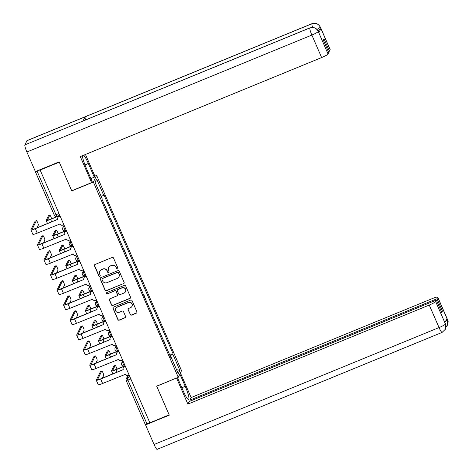 <?xml version="1.0" encoding="UTF-8"?>
<svg xmlns="http://www.w3.org/2000/svg" width="473" height="473" viewBox="0 0 473 473"><rect width="100%" height="100%" fill="white"/><g stroke="black" fill="none" stroke-linecap="round" stroke-linejoin="round"><path stroke-width="0.71" d="M117.511 269.007A0.727 0.715 -153.7 0 0 117.889 268.067L113.52 258.016A1.041 1.017 -153.7 0 0 112.16 257.46L95.032 264.49A1.041 1.017 -153.7 0 0 94.494 265.826L98.863 275.877A0.727 0.715 -153.7 0 0 100.181 275.925A0.727 0.715 -153.7 0 0 100.193 275.333L99.632 274.033A3.329 3.264 -153.7 0 1 101.358 269.752L102.783 269.167A3.329 3.264 -153.7 0 1 107.146 270.946L107.708 272.247A0.727 0.715 -153.7 0 0 109.032 272.294A0.727 0.715 -153.7 0 0 109.044 271.703L108.477 270.402A3.329 3.264 -153.7 0 1 110.203 266.122L111.634 265.536A3.329 3.264 -153.7 0 1 115.991 267.316L116.559 268.617A0.727 0.715 -153.7 0 0 117.511 269.007M108.536 267.677L108.63 267.481A3.329 3.264 -153.7 0 1 110.304 265.932L111.729 265.347A3.329 3.264 -153.7 0 1 116.086 267.121L116.654 268.422A0.727 0.715 -153.7 0 0 117.919 268.563M94.565 264.88A1.041 1.017 -153.7 0 0 94.588 265.631L98.958 275.688A0.727 0.715 -153.7 0 0 100.223 275.83M99.691 271.307L99.785 271.112A3.329 3.264 -153.7 0 1 101.453 269.563L102.878 268.977A3.329 3.264 -153.7 0 1 107.241 270.751L107.809 272.052A0.727 0.715 -153.7 0 0 109.068 272.194M130.199 314.551A1.041 1.017 -153.7 0 0 131.559 315.107L136.366 313.138A1.041 1.017 -153.7 0 0 136.904 311.802L132.05 300.639A1.041 1.017 -153.7 0 0 130.69 300.083L113.561 307.107A1.041 1.017 -153.7 0 0 113.023 308.443L117.878 319.606A1.041 1.017 -153.7 0 0 119.237 320.162L125.043 317.779A1.041 1.017 -153.7 0 0 125.582 316.443L123.506 311.666A1.041 1.017 -153.7 0 0 122.14 311.11L119.267 312.292A2.785 2.726 -153.7 0 1 115.666 308.532A2.785 2.726 -153.7 0 1 117.068 307.231L128.337 302.608A2.785 2.726 -153.7 0 1 131.937 306.368A2.785 2.726 -153.7 0 1 130.542 307.669L128.662 308.437A1.041 1.017 -153.7 0 0 128.118 309.774L130.294 314.362A1.041 1.017 -153.7 0 0 131.654 314.917L136.461 312.943A1.041 1.017 -153.7 0 0 136.928 312.552M59.279 162.15L71.754 190.903L93.37 182.034L178.274 377.294L156.658 386.163L169.145 414.886L149.858 422.803L40.075 169.902L37.071 171.137L56.051 214.795A2.123 0.325 67.7 0 0 57.05 216.374A2.123 0.325 67.7 0 0 57.079 216.338M59.267 162.18L39.98 170.097M123.571 283.717A1.041 1.017 -153.7 0 0 124.115 282.381L119.261 271.218A1.041 1.017 -153.7 0 0 117.895 270.662L100.773 277.686A1.041 1.017 -153.7 0 0 100.229 279.023L105.083 290.186A1.041 1.017 -153.7 0 0 106.449 290.741L123.666 283.522A1.041 1.017 -153.7 0 0 124.139 283.132M125.652 285.929L130.507 297.091A1.041 1.017 -153.7 0 1 129.969 298.428L112.846 305.452A1.041 1.017 -153.7 0 1 111.48 304.896L109.405 300.119A1.041 1.017 -153.7 0 1 109.943 298.782L116.89 295.932A1.041 1.017 -153.7 0 0 117.428 294.596L116.051 291.427A1.041 1.017 -153.7 0 0 114.691 290.871L107.46 293.839A0.727 0.715 -153.7 0 1 106.514 292.852A0.727 0.715 -153.7 0 1 106.88 292.515L124.293 285.373A1.041 1.017 -153.7 0 1 125.652 285.929M94.783 176.181L96.64 175.418L181.537 370.684L178.274 377.294M149.799 422.667L145.199 424.251M35.351 171.48L37.071 171.137M107.276 211.372L104.675 204.679M113.81 226.407L111.208 219.714M120.349 241.443L117.747 234.75M126.888 256.478L124.287 249.785M133.421 271.514L130.82 264.821M139.961 286.549L137.359 279.856M146.5 301.585L143.898 294.892M153.039 316.62L150.438 309.927M159.572 331.656L156.971 324.963M166.112 346.691L163.51 339.998M170.067 355.785L172.828 354.253L179.87 370.442L178.268 373.682L171.226 357.487L171.001 357.943L101.861 198.92L102.085 198.465L95.043 182.276L96.64 179.036L103.682 195.225L101.257 196.573M172.828 354.253L173.053 353.798L103.906 194.775L103.682 195.225M93.37 182.034L96.64 175.418M169.783 355.14L173.053 353.798M171.226 357.487L170.848 357.576M96.64 179.036L95.174 182.572M176.488 369.59L179.87 370.442M100.3 278.077A1.041 1.017 -153.7 0 0 100.323 278.834L105.177 289.996A1.041 1.017 -153.7 0 0 106.543 290.552L123.666 283.522M118.38 272.803A0.727 0.715 -153.7 0 0 117.428 272.413L102.393 278.579A0.727 0.715 -153.7 0 0 102.014 279.519L102.611 280.891A3.329 3.264 -153.7 0 0 106.975 282.665L117.245 278.449A3.329 3.264 -153.7 0 0 118.977 274.174L118.475 272.608A0.727 0.715 -153.7 0 0 117.523 272.223L117.428 272.413M102.026 278.922L102.121 278.727A0.727 0.715 -153.7 0 1 102.487 278.39L117.523 272.223M118.918 276.9L119.013 276.705A3.329 3.264 -153.7 0 0 119.072 273.979L118.977 274.174M118.475 272.608L119.072 273.979M109.476 299.173A1.041 1.017 -153.7 0 0 109.499 299.929L111.575 304.707A1.041 1.017 -153.7 0 0 112.941 305.262L130.063 298.232A1.041 1.017 -153.7 0 0 130.53 297.842M117.41 295.448L117.505 295.253A1.041 1.017 -153.7 0 0 117.523 294.401L116.145 291.232A1.041 1.017 -153.7 0 0 114.785 290.682L107.46 293.839M106.573 292.763A0.727 0.715 -153.7 0 0 107.554 293.644M124.097 292.976A2.785 2.726 -153.7 0 0 124.996 288.583A2.785 2.726 -153.7 0 0 121.898 287.915L117.925 289.547A1.041 1.017 -153.7 0 0 117.381 290.883L118.758 294.052A1.041 1.017 -153.7 0 0 120.124 294.608L124.097 292.976M125.493 291.681L125.587 291.486A2.785 2.726 -153.7 0 0 121.993 287.72L121.898 287.915M117.399 290.032L117.499 289.837A1.041 1.017 -153.7 0 1 118.019 289.352L121.993 287.72M128.189 308.828A1.041 1.017 -153.7 0 0 128.218 309.584L130.294 314.362M131.937 306.368L132.032 306.179A2.785 2.726 -153.7 0 0 128.431 302.413L128.337 302.608M115.666 308.532L115.767 308.337A2.785 2.726 -153.7 0 1 117.162 307.042L128.431 302.413M113.094 307.497A1.041 1.017 -153.7 0 0 113.118 308.254L117.972 319.417A1.041 1.017 -153.7 0 0 119.332 319.973L125.138 317.59A1.041 1.017 -153.7 0 0 125.605 317.2M59.764 215.599L50.611 219.36A5.357 0.71 156.5 0 1 46.177 220.519A5.357 0.71 156.5 0 1 46.194 220.394L48.524 215.682A2.436 0.372 -112.3 0 1 48.559 215.641A2.436 0.372 -112.3 0 1 48.618 215.641M51.616 218.745A2.436 0.372 67.7 0 0 50.676 216.309A2.436 0.372 67.7 0 0 49.819 215.12A2.436 0.372 67.7 0 0 49.783 215.162L47.454 219.874A3.973 0.526 -23.5 0 0 47.442 219.969A3.973 0.526 -23.5 0 0 50.729 219.105L59.693 215.434M59.994 216.137L58.948 216.569A2.123 2.075 -153.7 0 0 57.848 219.289L35.327 228.701A5.357 0.71 156.5 0 1 30.899 229.866A5.357 0.71 156.5 0 1 30.911 229.736L35.144 221.169A2.436 0.372 -112.3 0 1 35.185 221.128A2.436 0.372 -112.3 0 1 35.239 221.128M36.983 227.82L38.337 225.083A2.436 0.372 67.7 0 0 37.657 222.576A2.436 0.372 67.7 0 0 36.445 220.613A2.436 0.372 67.7 0 0 36.409 220.649L32.176 229.222A3.973 0.526 -23.5 0 0 32.164 229.316A3.973 0.526 -23.5 0 0 35.451 228.453L57.836 219.265M57.883 217.556L58.008 217.302A2.123 2.075 26.3 0 1 59.072 216.315L59.923 215.966M63.725 224.716L62.678 225.142A2.123 2.075 -153.7 0 1 59.9 224.013L37.255 233.136A5.357 0.71 156.5 0 1 32.826 234.295L30.899 229.866M66.303 230.635L57.144 234.395A5.357 0.71 156.5 0 1 52.716 235.554A5.357 0.71 156.5 0 1 52.734 235.43L55.063 230.712A2.436 0.372 -112.3 0 1 55.099 230.676A2.436 0.372 -112.3 0 1 55.152 230.676M58.149 233.78A2.436 0.372 67.7 0 0 57.215 231.344A2.436 0.372 67.7 0 0 56.358 230.156A2.436 0.372 67.7 0 0 56.322 230.197L53.993 234.91A3.973 0.526 -23.5 0 0 53.981 235.004A3.973 0.526 -23.5 0 0 57.268 234.141L66.226 230.463M72.836 245.67L63.684 249.425A5.357 0.71 156.5 0 1 59.255 250.589A5.357 0.71 156.5 0 1 59.267 250.465L61.596 245.747A2.436 0.372 -112.3 0 1 61.638 245.712A2.436 0.372 -112.3 0 1 61.691 245.712M64.689 248.816A2.436 0.372 67.7 0 0 63.749 246.38A2.436 0.372 67.7 0 0 62.897 245.191A2.436 0.372 67.7 0 0 62.856 245.233L60.526 249.945A3.973 0.526 -23.5 0 0 60.52 250.04A3.973 0.526 -23.5 0 0 63.808 249.176L72.765 245.499M84.98 164.87L88.339 163.492A11.926 1.833 67.7 0 0 83.721 155.191M82.432 155.718A11.926 1.833 67.7 0 0 86.192 167.832L92.146 181.514L91.596 182.625L80.286 156.598L321.64 57.564L311.855 35.061L26.878 151.993L35.41 171.61L59.155 161.867L71.73 190.779L91.596 182.625M88.339 163.492L94.287 177.18L94.837 176.068L85.447 154.482M90.869 178.581L94.287 177.18M330.124 49.783L320.339 27.274A6.362 0.845 156.5 0 0 320.357 27.127L330.142 49.63A6.362 0.845 156.5 0 1 330.124 49.783L329.415 51.22L328.333 51.658M26.878 151.993A6.521 0.999 -112.3 0 1 24.886 144.88L83.047 121.017A6.521 0.999 -112.3 0 1 83.142 120.922L309.957 27.854A6.521 0.999 -112.3 0 0 309.862 27.948C313.534 26.843 316.313 27.978 318.193 31.342L328.026 54.023A6.362 0.845 156.5 0 1 321.64 57.564M85.607 119.911A6.521 0.999 -112.3 0 1 85.11 116.837L26.955 140.7L24.886 144.88M26.955 140.7A6.521 0.999 -112.3 0 1 27.056 140.593L312.032 23.662A6.521 0.999 -112.3 0 0 311.932 23.762C315.609 22.669 318.388 23.792 320.262 27.144L320.877 28.628A6.362 0.845 156.5 0 1 317.921 30.597M312.594 27.381A6.521 0.999 -112.3 0 1 311.932 23.762L85.11 116.837L83.047 121.017L309.862 27.948A6.521 0.999 -112.3 0 0 311.855 35.061A6.362 0.845 -23.5 0 0 318.24 31.52M329.415 51.22L324.005 38.786L323.331 40.152L328.735 52.586L328.026 54.023M318.832 32.773L318.264 31.472L318.849 32.619A6.362 0.845 156.5 0 1 318.832 32.773L320.877 28.628M317.07 29.438L320.316 27.328M177.422 377.643L183.081 390.657A11.926 1.833 67.7 0 0 188.68 399.519A11.926 1.833 67.7 0 0 185.227 386.317L179.882 374.037M445.495 329.125L445.471 323.828C445.377 324.856 446.825 324.212 445.495 329.125L442.101 332.413L157.125 449.35A6.521 0.999 -112.3 0 1 154.068 444.502L145.536 424.89L169.287 415.146L156.717 386.234L176.642 377.962M176.583 378.081L187.899 404.102L189.182 401.506L436.354 300.083L435.645 301.52L445.495 324.141M190.258 401.063L189.856 400.14L191.139 397.545L432.493 298.51A6.362 0.845 -23.5 0 1 437.756 297.133A6.362 0.845 -23.5 0 1 437.738 297.281L437.028 298.717L189.856 400.14M180.432 372.925L191.139 397.545M187.899 404.102L429.253 305.061A6.362 0.845 -23.5 0 0 435.645 301.52M145.536 424.89L145.867 424.228M436.354 300.083L441.758 312.517L442.432 311.151L437.028 298.717M445.596 321.232L447.499 319.831L446.932 318.53L444.886 322.675L445.454 323.975M442.432 311.151L441.356 311.595M446.027 327.056L447.488 325.105L447.523 319.783L437.738 297.281M43.516 242.856L44.87 240.118A2.436 0.372 67.7 0 0 44.19 237.612A2.436 0.372 67.7 0 0 42.984 235.649A2.436 0.372 67.7 0 0 42.942 235.684L38.709 244.257A3.973 0.526 -23.5 0 0 38.697 244.346A3.973 0.526 -23.5 0 0 41.991 243.489L64.446 234.472L41.866 243.737A5.357 0.71 156.5 0 1 37.432 244.896A5.357 0.71 156.5 0 1 37.45 244.772L41.683 236.204A2.436 0.372 -112.3 0 1 41.725 236.163A2.436 0.372 -112.3 0 1 41.778 236.163M66.533 231.173L65.487 231.604A2.123 2.075 -153.7 0 0 64.423 232.592L64.547 232.338A2.123 2.075 26.3 0 1 65.611 231.35L66.462 231.001M64.423 232.592A2.123 2.075 -153.7 0 0 64.387 234.324M70.264 239.752L69.218 240.178A2.123 2.075 -153.7 0 1 66.439 239.048L43.794 248.171A5.357 0.71 156.5 0 1 39.365 249.33L37.432 244.896M73.073 246.208L72.026 246.634A2.123 2.075 -153.7 0 0 70.926 249.36L48.4 258.772A5.357 0.71 156.5 0 1 43.971 259.931A5.357 0.71 156.5 0 1 43.989 259.807L48.222 251.24A2.436 0.372 -112.3 0 1 48.258 251.198A2.436 0.372 -112.3 0 1 48.317 251.198M50.055 257.891L51.409 255.154A2.436 0.372 67.7 0 0 50.729 252.647A2.436 0.372 67.7 0 0 49.517 250.684A2.436 0.372 67.7 0 0 49.482 250.72L45.248 259.287A3.973 0.526 -23.5 0 0 45.237 259.381A3.973 0.526 -23.5 0 0 48.524 258.518L70.915 249.336M70.962 247.627L71.086 247.373A2.123 2.075 26.3 0 1 72.15 246.386L72.996 246.037M76.803 254.787L75.751 255.213A2.123 2.075 -153.7 0 1 72.978 254.084L50.327 263.207A5.357 0.71 156.5 0 1 45.899 264.366L43.971 259.931M79.375 260.706L70.223 264.46A5.357 0.71 156.5 0 1 65.788 265.625A5.357 0.71 156.5 0 1 65.806 265.495L68.136 260.783A2.436 0.372 -112.3 0 1 68.171 260.747A2.436 0.372 -112.3 0 1 68.23 260.747M71.228 263.851A2.436 0.372 67.7 0 0 70.288 261.415A2.436 0.372 67.7 0 0 69.43 260.227A2.436 0.372 67.7 0 0 69.395 260.268L67.065 264.981A3.973 0.526 -23.5 0 0 67.054 265.075A3.973 0.526 -23.5 0 0 70.347 264.212L79.304 260.534M85.915 275.741L76.756 279.496A5.357 0.71 156.5 0 1 72.328 280.66A5.357 0.71 156.5 0 1 72.345 280.53L74.675 275.818A2.436 0.372 -112.3 0 1 74.71 275.783A2.436 0.372 -112.3 0 1 74.764 275.783M77.761 278.887A2.436 0.372 67.7 0 0 76.827 276.451A2.436 0.372 67.7 0 0 75.97 275.262A2.436 0.372 67.7 0 0 75.934 275.304L73.605 280.016A3.973 0.526 -23.5 0 0 73.593 280.111A3.973 0.526 -23.5 0 0 76.88 279.247L85.838 275.57M92.454 290.777L83.295 294.531A5.357 0.71 156.5 0 1 78.867 295.696A5.357 0.71 156.5 0 1 78.879 295.566L81.208 290.854A2.436 0.372 -112.3 0 1 81.25 290.812A2.436 0.372 -112.3 0 1 81.303 290.818M84.3 293.922A2.436 0.372 67.7 0 0 83.36 291.486A2.436 0.372 67.7 0 0 82.509 290.298A2.436 0.372 67.7 0 0 82.468 290.339L80.144 295.051A3.973 0.526 -23.5 0 0 80.132 295.146A3.973 0.526 -23.5 0 0 83.419 294.283L92.377 290.605M79.612 261.244L78.559 261.67A2.123 2.075 -153.7 0 0 77.46 264.395L54.939 273.808A5.357 0.71 156.5 0 1 50.51 274.967A5.357 0.71 156.5 0 1 50.522 274.843L54.762 266.275A2.436 0.372 -112.3 0 1 54.797 266.234A2.436 0.372 -112.3 0 1 54.85 266.234M56.594 272.927L57.948 270.189A2.436 0.372 67.7 0 0 57.268 267.677A2.436 0.372 67.7 0 0 56.056 265.72A2.436 0.372 67.7 0 0 56.021 265.755L51.788 274.322A3.973 0.526 -23.5 0 0 51.776 274.417A3.973 0.526 -23.5 0 0 55.063 273.554L77.448 264.372M77.501 262.663L77.619 262.409A2.123 2.075 26.3 0 1 78.684 261.421L79.535 261.072M83.337 269.817L82.29 270.249A2.123 2.075 -153.7 0 1 79.517 269.119L56.866 278.242A5.357 0.71 156.5 0 1 52.438 279.401L50.51 274.967M86.145 276.279L85.099 276.705A2.123 2.075 -153.7 0 0 83.999 279.431L61.478 288.843A5.357 0.71 156.5 0 1 57.05 290.002A5.357 0.71 156.5 0 1 57.062 289.878L61.295 281.311A2.436 0.372 -112.3 0 1 61.336 281.269A2.436 0.372 -112.3 0 1 61.389 281.269M63.134 287.962L64.482 285.225A2.436 0.372 67.7 0 0 63.802 282.712A2.436 0.372 67.7 0 0 62.596 280.749A2.436 0.372 67.7 0 0 62.554 280.791L58.321 289.358A3.973 0.526 -23.5 0 0 58.309 289.452A3.973 0.526 -23.5 0 0 61.602 288.589L83.987 279.407M84.034 277.692L84.159 277.444A2.123 2.075 26.3 0 1 85.223 276.457L86.074 276.108M89.876 284.852L88.829 285.284A2.123 2.075 -153.7 0 1 86.051 284.155L63.406 293.278A5.357 0.71 156.5 0 1 58.977 294.437L57.05 290.002M92.684 291.309L91.638 291.74A2.123 2.075 -153.7 0 0 90.538 294.466L68.011 303.879A5.357 0.71 156.5 0 1 63.583 305.038A5.357 0.71 156.5 0 1 63.601 304.914L67.834 296.34A2.436 0.372 -112.3 0 1 67.87 296.305A2.436 0.372 -112.3 0 1 67.929 296.305M69.667 302.998L71.021 300.26A2.436 0.372 67.7 0 0 70.341 297.748A2.436 0.372 67.7 0 0 69.129 295.785A2.436 0.372 67.7 0 0 69.093 295.826L64.86 304.393A3.973 0.526 -23.5 0 0 64.848 304.488A3.973 0.526 -23.5 0 0 68.136 303.625L90.526 294.443M90.574 292.728L90.698 292.48A2.123 2.075 26.3 0 1 91.762 291.492L92.607 291.143M96.415 299.888L95.369 300.32A2.123 2.075 -153.7 0 1 92.59 299.19L69.939 308.307A5.357 0.71 156.5 0 1 65.511 309.472L63.583 305.038M98.987 305.812L89.835 309.567A5.357 0.71 156.5 0 1 85.406 310.731A5.357 0.71 156.5 0 1 85.418 310.601L87.747 305.889A2.436 0.372 -112.3 0 1 87.783 305.848A2.436 0.372 -112.3 0 1 87.842 305.854M90.84 308.958A2.436 0.372 67.7 0 0 89.9 306.522A2.436 0.372 67.7 0 0 89.048 305.333A2.436 0.372 67.7 0 0 89.007 305.375L86.677 310.087A3.973 0.526 -23.5 0 0 86.665 310.182A3.973 0.526 -23.5 0 0 89.959 309.318L98.916 305.641M99.224 306.344L98.171 306.776A2.123 2.075 -153.7 0 0 97.071 309.502L74.551 318.914A5.357 0.71 156.5 0 1 70.122 320.073A5.357 0.71 156.5 0 1 70.14 319.949L74.373 311.376A2.436 0.372 -112.3 0 1 74.409 311.34A2.436 0.372 -112.3 0 1 74.462 311.34M76.206 318.033L77.56 315.296A2.436 0.372 67.7 0 0 76.88 312.783A2.436 0.372 67.7 0 0 75.668 310.82A2.436 0.372 67.7 0 0 75.633 310.862L71.399 319.429A3.973 0.526 -23.5 0 0 71.388 319.523A3.973 0.526 -23.5 0 0 74.675 318.66L97.06 309.472M97.113 307.763L97.237 307.515A2.123 2.075 26.3 0 1 98.295 306.528L99.147 306.179M102.948 314.923L101.902 315.355A2.123 2.075 -153.7 0 1 99.129 314.22L76.478 323.343A5.357 0.71 156.5 0 1 72.05 324.508L70.122 320.073M105.526 320.848L96.368 324.602A5.357 0.71 156.5 0 1 91.939 325.767A5.357 0.71 156.5 0 1 91.957 325.637L94.287 320.925A2.436 0.372 -112.3 0 1 94.322 320.883A2.436 0.372 -112.3 0 1 94.375 320.889M97.373 323.987A2.436 0.372 67.7 0 0 96.439 321.557A2.436 0.372 67.7 0 0 95.581 320.369A2.436 0.372 67.7 0 0 95.546 320.41L93.216 325.122A3.973 0.526 -23.5 0 0 93.205 325.217A3.973 0.526 -23.5 0 0 96.492 324.354L105.449 320.676M105.757 321.38L104.71 321.811A2.123 2.075 -153.7 0 0 103.611 324.537L81.09 333.944A5.357 0.71 156.5 0 1 76.661 335.109A5.357 0.71 156.5 0 1 76.673 334.985L80.907 326.411A2.436 0.372 -112.3 0 1 80.948 326.376A2.436 0.372 -112.3 0 1 81.001 326.376M82.745 333.069L84.093 330.331A2.436 0.372 67.7 0 0 83.414 327.819A2.436 0.372 67.7 0 0 82.207 325.856A2.436 0.372 67.7 0 0 82.166 325.897L77.933 334.464A3.973 0.526 -23.5 0 0 77.921 334.559A3.973 0.526 -23.5 0 0 81.214 333.696L103.599 324.508M103.646 322.799L103.77 322.551A2.123 2.075 26.3 0 1 104.835 321.563L105.686 321.214M109.488 329.959L108.441 330.39A2.123 2.075 -153.7 0 1 105.662 329.255L83.017 338.378A5.357 0.71 156.5 0 1 78.589 339.543L76.661 335.109M112.066 335.883L102.907 339.638A5.357 0.71 156.5 0 1 98.479 340.797A5.357 0.71 156.5 0 1 98.496 340.672L100.82 335.96A2.436 0.372 -112.3 0 1 100.861 335.919A2.436 0.372 -112.3 0 1 100.915 335.919M103.912 339.023A2.436 0.372 67.7 0 0 102.978 336.593A2.436 0.372 67.7 0 0 102.121 335.404A2.436 0.372 67.7 0 0 102.085 335.44L99.756 340.158A3.973 0.526 -23.5 0 0 99.744 340.247A3.973 0.526 -23.5 0 0 103.031 339.389L111.989 335.712M112.296 336.415L111.25 336.847A2.123 2.075 -153.7 0 0 110.15 339.573L87.623 348.979A5.357 0.71 156.5 0 1 83.195 350.144A5.357 0.71 156.5 0 1 83.213 350.014L87.446 341.447A2.436 0.372 -112.3 0 1 87.481 341.411A2.436 0.372 -112.3 0 1 87.54 341.411M89.279 348.104L90.633 345.367A2.436 0.372 67.7 0 0 89.953 342.854A2.436 0.372 67.7 0 0 88.747 340.891A2.436 0.372 67.7 0 0 88.705 340.932L84.472 349.5A3.973 0.526 -23.5 0 0 84.46 349.594A3.973 0.526 -23.5 0 0 87.747 348.731L110.138 339.543M110.185 337.834L110.31 337.586A2.123 2.075 26.3 0 1 111.374 336.599L112.225 336.25M116.027 344.994L114.98 345.426A2.123 2.075 -153.7 0 1 112.202 344.291L89.557 353.414A5.357 0.71 156.5 0 1 85.122 354.579L83.195 350.144M118.599 350.913L109.446 354.673A5.357 0.71 156.5 0 1 105.018 355.832A5.357 0.71 156.5 0 1 105.03 355.708L107.359 350.996A2.436 0.372 -112.3 0 1 107.401 350.954A2.436 0.372 -112.3 0 1 107.454 350.954M110.451 354.058A2.436 0.372 67.7 0 0 109.511 351.628A2.436 0.372 67.7 0 0 108.66 350.44A2.436 0.372 67.7 0 0 108.619 350.475L106.289 355.193A3.973 0.526 -23.5 0 0 106.277 355.282A3.973 0.526 -23.5 0 0 109.57 354.425L118.528 350.747M118.835 351.451L117.783 351.882A2.123 2.075 -153.7 0 0 116.683 354.602L94.162 364.015A5.357 0.71 156.5 0 1 89.734 365.18A5.357 0.71 156.5 0 1 89.752 365.05L93.985 356.482A2.436 0.372 -112.3 0 1 94.021 356.441A2.436 0.372 -112.3 0 1 94.074 356.447M95.818 363.14L97.172 360.402A2.436 0.372 67.7 0 0 96.492 357.89A2.436 0.372 67.7 0 0 95.28 355.927A2.436 0.372 67.7 0 0 95.244 355.968L91.011 364.535A3.973 0.526 -23.5 0 0 90.999 364.63A3.973 0.526 -23.5 0 0 94.287 363.767L116.677 354.579M116.725 352.87L116.849 352.622A2.123 2.075 26.3 0 1 117.907 351.628L118.758 351.279M122.566 360.03L121.514 360.461A2.123 2.075 -153.7 0 1 118.741 359.326L96.09 368.449A5.357 0.71 156.5 0 1 91.661 369.614L89.734 365.18M125.138 365.948L115.98 369.709A5.357 0.71 156.5 0 1 111.551 370.867A5.357 0.71 156.5 0 1 111.569 370.743L113.898 366.031A2.436 0.372 -112.3 0 1 113.934 365.99A2.436 0.372 -112.3 0 1 113.987 365.99M116.991 369.094A2.436 0.372 67.7 0 0 116.051 366.658A2.436 0.372 67.7 0 0 115.193 365.475A2.436 0.372 67.7 0 0 115.158 365.511L112.828 370.223A3.973 0.526 -23.5 0 0 112.816 370.318A3.973 0.526 -23.5 0 0 116.104 369.454L125.061 365.783M125.369 366.486L124.322 366.918A2.123 2.075 -153.7 0 0 123.222 369.638L100.702 379.05A5.357 0.71 156.5 0 1 96.273 380.215A5.357 0.71 156.5 0 1 96.285 380.085L100.518 371.518A2.436 0.372 -112.3 0 1 100.56 371.476A2.436 0.372 -112.3 0 1 100.613 371.482M102.357 378.175L103.711 375.432A2.436 0.372 67.7 0 0 103.025 372.925A2.436 0.372 67.7 0 0 101.819 370.962A2.436 0.372 67.7 0 0 101.784 371.003L97.544 379.571A3.973 0.526 -23.5 0 0 97.539 379.665A3.973 0.526 -23.5 0 0 100.826 378.802L123.211 369.614M123.258 367.905L123.382 367.657A2.123 2.075 26.3 0 1 124.446 366.664L125.298 366.315M129.099 375.065L128.053 375.497A2.123 2.075 -153.7 0 1 125.274 374.362L102.629 383.485A5.357 0.71 156.5 0 1 98.201 384.65L96.273 380.215M128.597 375.272L127.314 377.868A2.123 0.325 67.7 0 0 127.964 380.18L146.949 423.838M129.862 376.821L127.314 377.868A2.123 2.075 26.3 0 0 126.256 378.855A2.123 2.123 0 0 0 126.208 380.641L130.814 379.009M123.098 361.266L122.72 362.04A2.123 0.325 67.7 0 0 123.311 364.222A2.123 0.325 67.7 0 0 124.358 365.925A2.123 0.325 67.7 0 0 124.393 365.895M123.329 361.786L122.72 362.04A2.123 2.075 26.3 0 0 121.656 363.028A2.123 2.123 0 0 0 124.358 365.925L125.014 365.659M116.565 346.23L116.181 347.005A2.123 0.325 67.7 0 0 116.772 349.186A2.123 0.325 67.7 0 0 117.824 350.889A2.123 0.325 67.7 0 0 117.854 350.86M116.79 346.75L116.181 347.005A2.123 2.075 26.3 0 0 115.116 347.992A2.123 2.123 0 0 0 117.824 350.889L118.475 350.623M110.026 331.195L109.641 331.969A2.123 0.325 67.7 0 0 110.233 334.151A2.123 0.325 67.7 0 0 111.285 335.86A2.123 0.325 67.7 0 0 111.321 335.824M110.25 331.715L109.641 331.969A2.123 2.075 26.3 0 0 108.577 332.957A2.123 2.123 0 0 0 111.285 335.86L111.935 335.588M103.486 316.159L103.102 316.934A2.123 0.325 67.7 0 0 103.699 319.115A2.123 0.325 67.7 0 0 104.746 320.824A2.123 0.325 67.7 0 0 104.781 320.789M103.717 316.679L103.102 316.934A2.123 2.075 26.3 0 0 102.044 317.921A2.123 2.123 0 0 0 104.746 320.824L105.402 320.552M96.947 301.124L96.569 301.898A2.123 0.325 67.7 0 0 97.16 304.08A2.123 0.325 67.7 0 0 98.213 305.789A2.123 0.325 67.7 0 0 98.242 305.753M97.178 301.65L96.569 301.898A2.123 2.075 26.3 0 0 95.505 302.886A2.123 2.123 0 0 0 98.213 305.789L98.863 305.523M90.414 286.088L90.03 286.863A2.123 0.325 67.7 0 0 90.621 289.044A2.123 0.325 67.7 0 0 91.673 290.753A2.123 0.325 67.7 0 0 91.709 290.718M90.639 286.614L90.03 286.863A2.123 2.075 26.3 0 0 88.965 287.85A2.123 2.123 0 0 0 91.673 290.753L92.324 290.487M83.875 271.053L83.49 271.827A2.123 0.325 67.7 0 0 84.082 274.009A2.123 0.325 67.7 0 0 85.134 275.718A2.123 0.325 67.7 0 0 85.17 275.682M84.105 271.579L83.49 271.827A2.123 2.075 26.3 0 0 82.432 272.815A2.123 2.123 0 0 0 85.134 275.718L85.784 275.452M77.336 256.017L76.957 256.792A2.123 0.325 67.7 0 0 77.548 258.973A2.123 0.325 67.7 0 0 78.601 260.682A2.123 0.325 67.7 0 0 78.63 260.647M77.566 256.543L76.957 256.792A2.123 2.075 26.3 0 0 75.893 257.779A2.123 2.123 0 0 0 78.601 260.682L79.251 260.416M70.802 240.982L70.418 241.756A2.123 0.325 67.7 0 0 71.009 243.938A2.123 0.325 67.7 0 0 72.062 245.647A2.123 0.325 67.7 0 0 72.097 245.611M71.027 241.508L70.418 241.756A2.123 2.075 26.3 0 0 69.354 242.744A2.123 2.123 0 0 0 72.062 245.647L72.712 245.381M64.263 225.946L63.879 226.721A2.123 0.325 67.7 0 0 64.47 228.902A2.123 0.325 67.7 0 0 65.522 230.611A2.123 0.325 67.7 0 0 65.558 230.576M64.494 226.472L63.879 226.721A2.123 2.075 26.3 0 0 62.82 227.708A2.123 2.123 0 0 0 65.522 230.611L66.173 230.345M62.779 229.446A2.123 2.075 26.3 0 1 62.82 227.708L63.997 225.331M69.318 244.482A2.123 2.075 26.3 0 1 69.354 242.744L70.53 240.367M75.857 259.517A2.123 2.075 26.3 0 1 75.893 257.779L77.069 255.402M82.391 274.553A2.123 2.075 26.3 0 1 82.432 272.815L83.609 270.432M88.93 289.588A2.123 2.075 26.3 0 1 88.965 287.85L90.142 285.467M95.469 304.618A2.123 2.075 26.3 0 1 95.505 302.886L96.681 300.503M102.002 319.653A2.123 2.075 26.3 0 1 102.044 317.921L103.22 315.538M108.542 334.689A2.123 2.075 26.3 0 1 108.577 332.957L109.754 330.574M115.081 349.724A2.123 2.075 26.3 0 1 115.116 347.992L116.293 345.609M121.614 364.76A2.123 2.075 26.3 0 1 121.656 363.028L122.832 360.645M58.906 213.625L54.3 215.256A2.123 2.123 0 0 0 57.05 216.374L59.639 215.31M127.881 375.556L126.256 378.855A2.123 2.075 26.3 0 0 126.214 380.594L145.193 424.299M54.306 215.203L35.315 171.598M49.783 215.162L48.524 215.682M50.611 219.36L51.669 221.796M36.409 220.649L35.144 221.169M37.255 233.136L35.327 228.701M56.322 230.197L55.063 230.712M57.144 234.395L58.209 236.831M62.856 245.233L61.596 245.747M63.684 249.425L64.742 251.867M154.068 444.502L439.039 327.57L429.253 305.061M181.809 387.724L185.227 386.317M442.101 332.413A6.521 0.999 -112.3 0 1 439.039 327.57A6.362 0.845 -23.5 0 0 445.43 324.023M437.756 297.133L447.541 319.636A6.362 0.845 156.5 0 1 447.523 319.783M42.942 235.684L41.683 236.204M43.794 248.171L41.866 243.737M49.482 250.72L48.222 251.24M50.327 263.207L48.4 258.772M69.395 260.268L68.136 260.783M70.223 264.46L71.281 266.902M75.934 275.304L74.675 275.818M76.756 279.496L77.82 281.938M82.468 290.339L81.208 290.854M83.295 294.531L84.354 296.973M56.021 265.755L54.762 266.275M56.866 278.242L54.939 273.808M62.554 280.791L61.295 281.311M63.406 293.278L61.478 288.843M69.093 295.826L67.834 296.34M69.939 308.307L68.011 303.879M89.007 305.375L87.747 305.889M89.835 309.567L90.893 312.009M75.633 310.862L74.373 311.376M76.478 323.343L74.551 318.914M95.546 320.41L94.287 320.925M96.368 324.602L97.432 327.044M82.166 325.897L80.907 326.411M83.017 338.378L81.09 333.944M102.085 335.44L100.82 335.96M102.907 339.638L103.965 342.074M88.705 340.932L87.446 341.447M89.557 353.414L87.623 348.979M108.619 350.475L107.359 350.996M109.446 354.673L110.505 357.109M95.244 355.968L93.985 356.482M96.09 368.449L94.162 364.015M115.158 365.511L113.898 366.031M115.98 369.709L117.044 372.145M101.784 371.003L100.518 371.518M102.629 383.485L100.702 379.05M48.559 215.641L49.819 215.12M46.177 220.519L47.483 223.516M35.185 221.128L36.445 220.613M55.099 230.676L56.358 230.156M52.716 235.554L54.017 238.552M61.638 245.712L62.897 245.191M59.255 250.589L60.556 253.587M320.357 27.127L318.767 24.874L316.839 23.65L312.032 23.662M318.282 31.319L316.685 29.054L314.758 27.836L309.957 27.854M445.471 323.828L444.927 322.586M447.541 319.636C447.393 320.688 448.983 319.819 447.488 325.105M41.725 236.163L42.984 235.649M48.258 251.198L49.517 250.684M68.171 260.747L69.43 260.227M65.788 265.625L67.095 268.617M74.71 275.783L75.97 275.262M72.328 280.66L73.628 283.652M81.25 290.812L82.509 290.298M78.867 295.696L80.168 298.688M54.797 266.234L56.056 265.72M61.336 281.269L62.596 280.749M67.87 296.305L69.129 295.785M87.783 305.848L89.048 305.333M85.406 310.731L86.707 313.723M74.409 311.34L75.668 310.82M94.322 320.883L95.581 320.369M91.939 325.767L93.24 328.759M80.948 326.376L82.207 325.856M100.861 335.919L102.121 335.404M98.479 340.797L99.779 343.794M87.481 341.411L88.747 340.891M107.401 350.954L108.66 350.44M105.018 355.832L106.319 358.83M94.021 356.441L95.28 355.927M113.934 365.99L115.193 365.475M111.551 370.867L112.858 373.865M100.56 371.476L101.819 370.962"/></g></svg>
